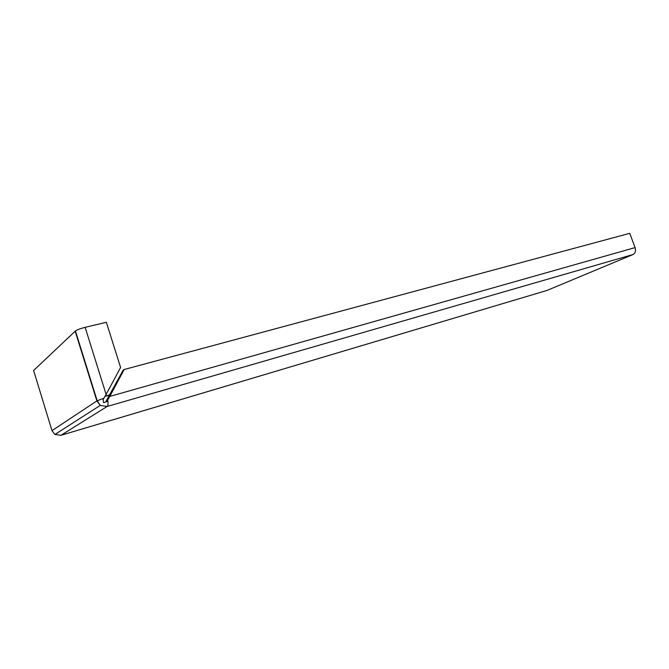 <?xml version="1.0" encoding="UTF-8"?>
<svg xmlns="http://www.w3.org/2000/svg" width="669" height="669" viewBox="0 0 669 669"><rect width="100%" height="100%" fill="white"/><g stroke="black" fill="none" stroke-linecap="round" stroke-linejoin="round"><path stroke-width="1" d="M106.112 394.426L120.604 367.498L106.354 322.291L85.139 327.342L106.112 394.426L103.076 399.669L103.611 402.688L106.747 401.668L109.775 396.424L635.098 247.597L629.738 233.33L124.191 369.505L109.775 396.424M105.66 402.002L123.071 370.292L124.191 369.505M57.542 433.077L56.547 433.412M105.184 396.115L109.967 394.769M547.066 290.413L632.991 254.538L107.132 406.484L60.946 435.302L547.066 290.413L60.879 435.335M52.073 430.895L33.617 370.492L75.438 330.946C77.437 329.675 80.665 328.471 85.139 327.342M635.098 247.597C636.043 250.875 635.341 253.191 632.991 254.538M105.058 396.341L109.841 394.994M107.709 400.104C108.286 403.549 108.094 405.682 107.132 406.484L100.25 405.414L54.908 434.465L60.946 435.302L54.908 434.465L51.99 430.627L96.871 400.932L75.154 331.18M75.438 330.946L97.181 400.748L100.25 405.414L96.871 400.932L104.038 398.114"/></g></svg>
